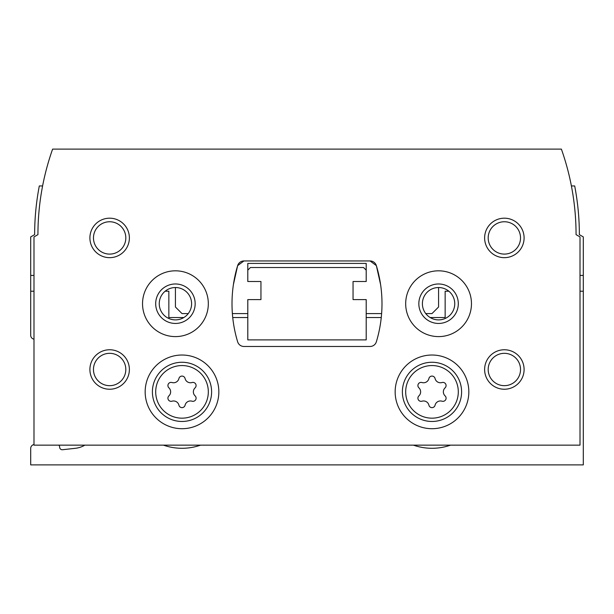 <?xml version="1.0" encoding="UTF-8"?>
<svg xmlns="http://www.w3.org/2000/svg" width="614" height="614" viewBox="0 0 614 614"><rect width="100%" height="100%" fill="white"/><g stroke="black" fill="none" stroke-linecap="round" stroke-linejoin="round"><path stroke-width="0.92" d="M183.847 317.522L168.85 317.522L168.85 291.213L165.158 291.213M33.993 291.213L30.7 291.213L30.7 335.29A3.945 3.945 0 0 0 33.993 339.181M58.752 445.15A2.633 2.633 0 0 1 59.642 447.122A2.633 2.633 0 0 0 62.275 449.755L75.422 448.297A23.685 23.685 0 0 0 84.847 445.15M33.993 444.544A3.945 3.945 0 0 0 30.7 448.443L30.7 464.882L583.3 464.882L583.3 291.213L580.007 291.213M448.842 291.213L445.15 291.213L445.15 317.522L430.153 317.522M381.271 317.522L366.205 317.522M247.795 317.522L232.729 317.522M413.429 445.15A56.427 56.427 0 0 0 450.553 445.15M163.447 445.15A56.427 56.427 0 0 0 200.571 445.15M30.7 291.213L30.7 236.912L34.645 234.632A256.568 256.568 0 0 1 39.311 185.958L42.596 185.958A256.568 256.568 0 0 1 43.955 179.372M583.3 291.213L583.3 236.912L579.355 234.632A256.568 256.568 0 0 0 574.689 185.958L571.404 185.958M247.795 270.16L247.795 281.511L260.95 281.511L260.95 299.601L247.795 299.601L247.795 339.895L366.205 339.895L366.205 299.601L353.05 299.601L353.05 281.511L366.205 281.511L366.205 270.16L363.572 267.527L250.428 267.527L247.795 270.16L247.795 263.414L366.205 263.414L366.205 270.16M168.911 395.876A3.154 3.154 0 0 0 171.981 401.195A5.518 5.518 0 0 1 178.935 405.209A3.154 3.154 0 0 0 185.075 405.209A5.518 5.518 0 0 1 192.028 401.195A3.154 3.154 0 0 0 195.098 395.876A5.518 5.518 0 0 1 195.098 387.848A3.154 3.154 0 0 0 192.028 382.53A5.518 5.518 0 0 1 185.075 378.516A3.154 3.154 0 0 0 178.935 378.516A5.518 5.518 0 0 1 171.981 382.53A3.154 3.154 0 0 0 168.911 387.848A5.518 5.518 0 0 1 168.911 395.876M418.901 395.876A3.154 3.154 0 0 0 421.971 401.195A5.518 5.518 0 0 1 428.925 405.209A3.154 3.154 0 0 0 435.065 405.209A5.518 5.518 0 0 1 442.019 401.195A3.154 3.154 0 0 0 445.089 395.876A5.518 5.518 0 0 1 445.089 387.848A3.154 3.154 0 0 0 442.019 382.53A5.518 5.518 0 0 1 435.065 378.516A3.154 3.154 0 0 0 428.925 378.516A5.518 5.518 0 0 1 421.971 382.53A3.154 3.154 0 0 0 418.901 387.848A5.518 5.518 0 0 1 418.901 395.876M175.427 287.536L175.427 307L182.005 313.577L188.245 313.577M232.376 313.577L247.795 313.577M366.205 313.577L381.624 313.577M425.755 313.577L431.995 313.577L438.573 307L438.573 287.536M260.95 281.511L260.95 299.601M353.05 299.601L353.05 281.511M580.007 445.15L580.007 236.912L576.062 234.632A256.568 256.568 0 0 0 561.388 149.118L52.612 149.118A256.568 256.568 0 0 0 37.938 234.632L33.993 236.912L33.993 445.15L580.007 445.15M243.935 260.95A6.577 6.577 0 0 0 237.641 265.624A131.573 131.573 0 0 0 237.641 341.798A6.577 6.577 0 0 0 243.935 346.473L370.065 346.473A6.577 6.577 0 0 0 376.359 341.798A131.573 131.573 0 0 0 376.359 265.624A6.577 6.577 0 0 0 370.065 260.95L243.935 260.95L237.641 265.624L233.397 284.635M380.603 284.635L376.359 265.624L370.065 260.95M218.845 391.862A36.84 36.84 0 0 0 163.585 359.957A36.84 36.84 0 0 0 163.585 423.767A36.84 36.84 0 0 0 218.845 391.862M468.835 391.862A36.84 36.84 0 0 0 413.575 359.957A36.84 36.84 0 0 0 413.575 423.767A36.84 36.84 0 0 0 468.835 391.862M208.323 303.707A32.895 32.895 0 0 0 158.98 275.226A32.895 32.895 0 0 0 158.98 332.197A32.895 32.895 0 0 0 208.323 303.707M471.468 303.707A32.895 32.895 0 0 0 422.125 275.226A32.895 32.895 0 0 0 422.125 332.197A32.895 32.895 0 0 0 471.468 303.707M484.623 369.498A19.732 19.732 0 0 1 514.225 352.405A19.732 19.732 0 0 1 514.225 386.59A19.732 19.732 0 0 1 484.623 369.498M89.905 369.498A19.732 19.732 0 0 1 119.507 352.405A19.732 19.732 0 0 1 119.507 386.59A19.732 19.732 0 0 1 89.905 369.498M89.905 237.925A19.732 19.732 0 0 1 119.507 220.833A19.732 19.732 0 0 1 119.507 255.017A19.732 19.732 0 0 1 89.905 237.925M484.623 237.925A19.732 19.732 0 0 1 514.225 220.833A19.732 19.732 0 0 1 514.225 255.017A19.732 19.732 0 0 1 484.623 237.925M488.184 237.925A16.179 16.179 0 0 1 512.444 223.918A16.179 16.179 0 0 1 512.444 251.932A16.179 16.179 0 0 1 488.184 237.925M93.466 237.925A16.179 16.179 0 0 1 117.734 223.918A16.179 16.179 0 0 1 117.734 251.932A16.179 16.179 0 0 1 93.466 237.925M93.466 369.498A16.179 16.179 0 0 1 117.734 355.491A16.179 16.179 0 0 1 117.734 383.504A16.179 16.179 0 0 1 93.466 369.498M488.184 369.498A16.179 16.179 0 0 1 512.444 355.491A16.179 16.179 0 0 1 512.444 383.504A16.179 16.179 0 0 1 488.184 369.498M454.751 303.707A16.179 16.179 0 0 0 430.483 289.701A16.179 16.179 0 0 0 430.483 317.722A16.179 16.179 0 0 0 454.751 303.707M458.305 303.707A19.732 19.732 0 0 0 428.702 286.623A19.732 19.732 0 0 0 428.702 320.8A19.732 19.732 0 0 0 458.305 303.707M191.606 303.707A16.179 16.179 0 0 0 167.338 289.701A16.179 16.179 0 0 0 167.338 317.722A16.179 16.179 0 0 0 191.606 303.707M195.168 303.707A19.732 19.732 0 0 0 165.557 286.623A19.732 19.732 0 0 0 165.557 320.8A19.732 19.732 0 0 0 195.168 303.707M461.598 391.862A29.602 29.602 0 0 0 417.19 366.228A29.602 29.602 0 0 0 417.19 417.505A29.602 29.602 0 0 0 461.598 391.862A29.602 29.602 0 0 0 417.19 366.228A29.602 29.602 0 0 0 417.19 417.505A29.602 29.602 0 0 0 461.598 391.862M211.607 391.862A29.602 29.602 0 0 0 167.208 366.228A29.602 29.602 0 0 0 167.208 417.505A29.602 29.602 0 0 0 211.607 391.862M580.007 275.425L583.3 275.425M33.993 275.425L30.7 275.425M208.323 391.862A26.318 26.318 0 0 0 168.85 369.075A26.318 26.318 0 0 0 168.85 414.65A26.318 26.318 0 0 0 208.323 391.862M458.305 391.862A26.318 26.318 0 0 0 418.832 369.075A26.318 26.318 0 0 0 418.832 414.65A26.318 26.318 0 0 0 458.305 391.862"/></g></svg>
